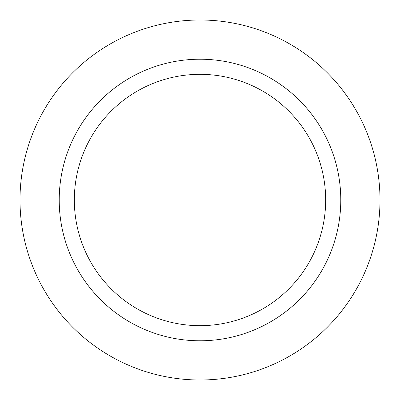 <?xml version="1.0" encoding="UTF-8"?>
<svg xmlns="http://www.w3.org/2000/svg" width="400" height="400" viewBox="0 0 400 400"><rect width="100%" height="100%" fill="white"/><g stroke="black" fill="none" stroke-linecap="round" stroke-linejoin="round"><path stroke-width="0.6" d="M200 20A180 180 0 0 1 380 200A180 180 0 0 1 200 380A180 180 0 0 1 20 200A180 180 0 0 1 200 20A180 180 0 0 1 380 200A180 180 0 0 1 200 380A180 180 0 0 1 20 200A180 180 0 0 1 200 20M200 59.215A140.785 140.785 0 0 1 340.785 200A140.785 140.785 0 0 1 200 340.785A140.785 140.785 0 0 1 59.215 200A140.785 140.785 0 0 1 200 59.215M200 74.33A125.67 125.67 0 0 1 325.67 200A125.67 125.67 0 0 1 200 325.67A125.67 125.67 0 0 1 74.33 200A125.67 125.67 0 0 1 200 74.33"/></g></svg>
